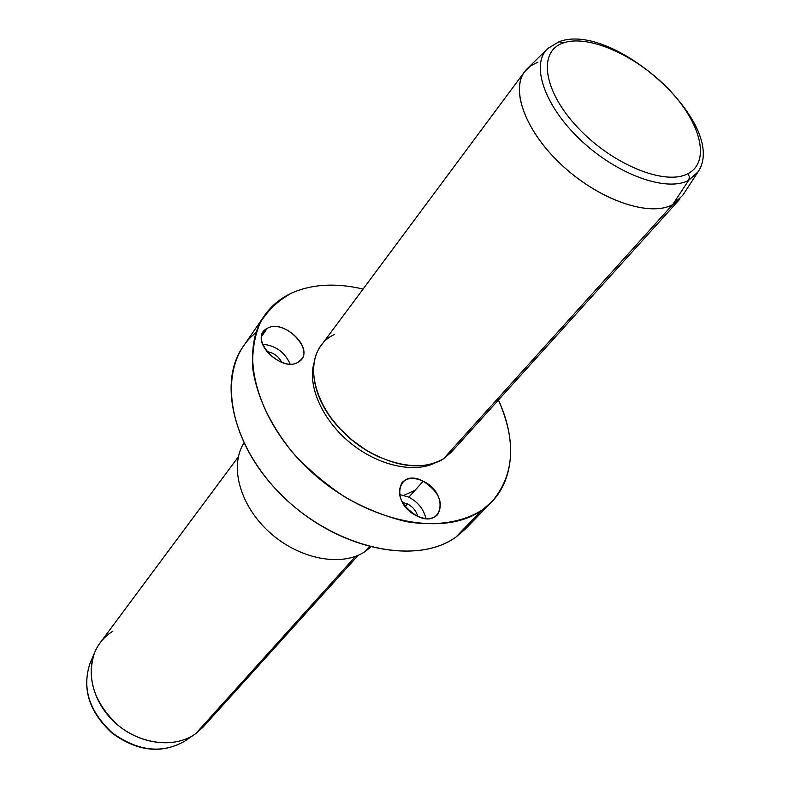 <?xml version="1.0" encoding="UTF-8"?>
<svg xmlns="http://www.w3.org/2000/svg" width="789" height="789" viewBox="0 0 789 789"><rect width="100%" height="100%" fill="white"/><g stroke="black" fill="none" stroke-linecap="round" stroke-linejoin="round"><path stroke-width="1.18" d="M408.86 497.159C418.19 502.258 423.851 509.388 425.863 518.541C423.851 509.388 418.19 502.258 408.86 497.159L399.392 494.456L408.86 497.159L423.21 481.241L408.86 497.159M407.548 503.944L402.38 502.376L407.548 503.944L405.211 506.528L407.548 503.944C412.943 506.873 416.326 510.986 417.677 516.302C416.326 510.986 412.943 506.873 407.548 503.944M491.695 501.932L465.599 528.827L455.953 537.033L482.059 510.098L491.695 501.932C514.467 475.294 516.696 441.337 498.401 400.043C518.689 443.27 513.866 488.292 482.059 510.098L455.953 537.033C418.032 564.687 342.633 550.722 288.892 502.021C234.846 453.616 216.551 383.641 243.209 346.46L264.463 315.61C237.874 352.634 257.165 423.387 312.513 472.858C367.556 522.634 444.099 537.556 482.059 510.098C462.729 522.269 436.455 526.529 406.562 521.697C386.196 516.844 365.899 508.777 345.661 497.494C326.005 484.574 308.272 469.524 292.443 452.324C270.38 424.827 257.184 397.173 252.865 369.341C251.898 351.825 254.423 336.144 260.439 322.287C268.28 309.801 278.783 300.017 291.969 292.916C280.578 298.114 271.406 305.678 264.463 315.61M363.068 289.07C336.173 282.738 312.474 284.01 291.969 292.916C312.474 284.01 336.173 282.738 363.068 289.07M403.988 495.265L415.113 490.216M369.459 546.767L365.199 551.462C342.051 567.271 299.682 559.49 269.927 532.664C239.994 506.005 229.135 466.21 243.88 443.073C229.135 466.21 239.994 506.005 269.927 532.664C299.682 559.49 342.051 567.271 365.199 551.462L369.459 546.767M370.731 547.093L365.199 551.462M358.245 555.269L203.02 727.162L195.633 733.731L355.533 556.363L195.633 733.731C174.162 749.313 137.394 744.224 113.734 721.422C89.897 698.798 84.364 663.598 100.144 642.808L238.308 456.92M185.405 740.743L184.744 741.187C161.992 754.047 137.848 751.286 112.304 732.882C89.265 711.441 81.819 688.314 89.976 663.48C81.819 688.314 89.265 711.441 112.304 732.882C137.848 751.286 161.992 754.047 184.744 741.187L195.633 733.731M112.896 631.19C104.602 636.319 98.526 643.41 94.66 652.473C86.119 678.53 94.019 702.871 118.35 725.515C141.635 744.688 174.438 748.169 194.617 734.431M563.395 42.922C588.604 34.085 636.605 55.733 668.51 89.088C700.731 122.285 711.047 161.804 687.909 173.669C665.314 186.076 612.363 164.645 577.893 127.71C543.069 90.942 537.704 51.206 563.395 42.922L558.957 41.778L547.793 48.494C530.336 64.382 544.282 106.012 580.872 140.274C617.235 174.694 666.666 192.368 688.679 180.316L689.438 176.933L687.909 173.669C711.047 161.804 700.731 122.285 668.51 89.088C636.605 55.733 588.604 34.085 563.395 42.922C537.704 51.206 543.069 90.942 577.893 127.71C612.363 164.645 665.314 186.076 687.909 173.669L689.438 176.933L688.679 180.316C666.666 192.368 617.235 174.694 580.872 140.274C544.282 106.012 530.336 64.382 547.793 48.494L558.957 41.778L563.395 42.922M559.283 41.659C613.349 21.106 729.095 125.313 698.127 171.775L688.679 180.316L698.127 171.775L682.603 195.504L672.662 204.607L688.679 180.316L672.662 204.607C649.613 217.577 598.259 199.735 560.762 164.102C523.028 128.637 509.112 85.182 527.565 68.377L547.793 48.494M451.18 452.344L443.487 458.813L672.662 204.607L680 198.927L451.18 452.344M672.662 204.607L443.487 458.813C420.685 473.735 376.964 463.646 346.361 435.064C315.57 406.641 305.008 366.55 321.034 345.631L524.724 71.592C509.931 90.636 526.569 133.459 564.027 167.12C601.307 200.939 650.284 217.123 672.662 204.607M537.94 62.124L530.455 65.99L524.724 71.592M379.331 457.186L365.544 449.868L352.21 440.321L340.237 429.108L330.364 417.026C343.185 434.68 359.518 448.063 379.331 457.186M334.536 334.457C305.264 347.535 306.418 393.79 339.98 428.713L352.288 440.232L365.997 450.036C396.719 467.601 422.559 470.52 443.487 458.813M435.291 462.818C413.89 473.617 377.852 465.549 350.178 442.797C322.445 420.113 307.473 386.363 313.874 363.256C307.473 386.363 322.445 420.113 350.178 442.797C377.852 465.549 413.89 473.617 435.291 462.818M416.75 515.868C400.842 505.374 395.95 494.259 402.074 482.513C407.173 477.552 414.225 477.128 423.21 481.241C439.138 491.784 443.911 502.948 437.54 514.753C432.52 519.468 425.587 519.833 416.75 515.868C443.359 529.675 449.405 493.233 423.21 481.241C397.252 467.127 389.746 503.264 416.75 515.868M256.09 332.583C217.182 362.516 224.214 435.992 278.152 491.646C331.617 547.665 415.359 566.985 455.953 537.033M267.155 328.441C247.716 337.771 280.835 373.68 298.341 362.082C316.961 352.219 284.701 317.582 267.155 328.441L261.652 336.341L267.155 328.441C282.324 318.835 312.73 345.947 301.585 359.182L298.341 362.082C283.646 372.171 252.549 345.089 263.457 331.725L267.155 328.441M262.569 344.201C275.558 345.513 284.74 352.121 290.105 364.015C284.74 352.121 275.558 345.513 262.569 344.201M281.781 362.388C278.596 356.273 273.596 352.673 266.781 351.598C273.596 352.673 278.596 356.273 281.781 362.388M184.744 741.187C161.656 754.185 137.434 751.513 112.087 733.159C89.118 711.895 81.75 688.669 89.976 663.48L94.66 652.473"/></g></svg>
